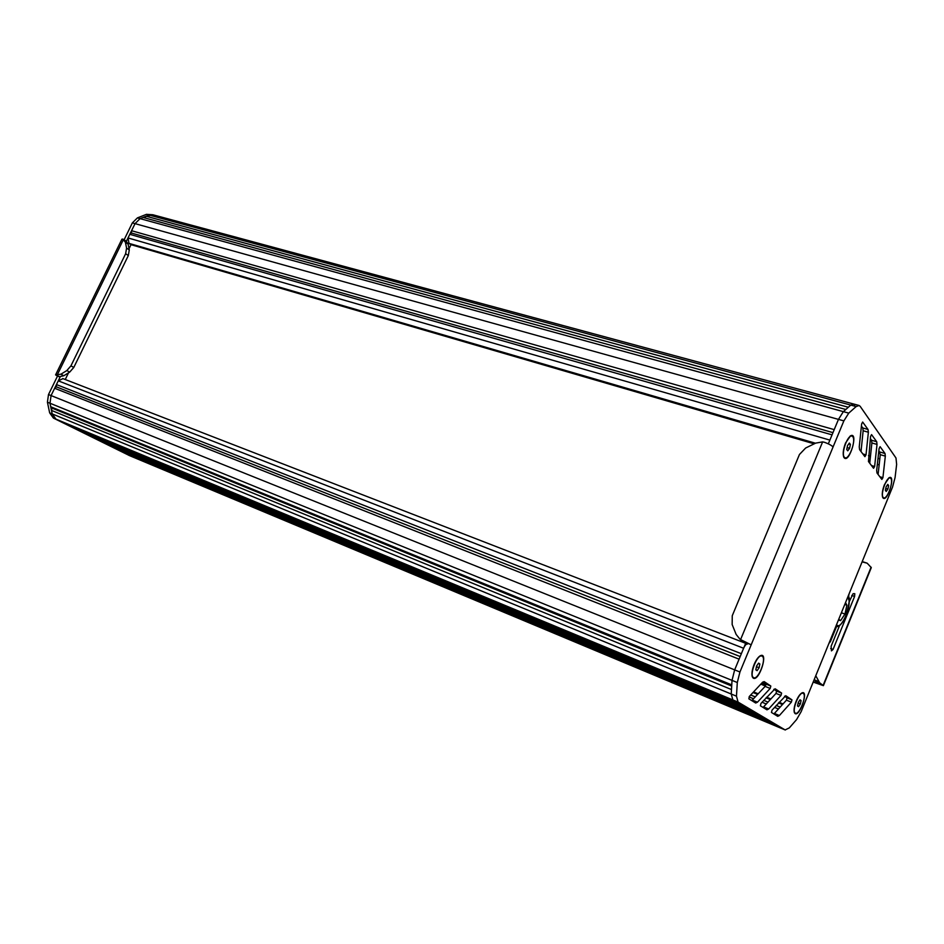 <?xml version="1.0" encoding="UTF-8"?>
<svg xmlns="http://www.w3.org/2000/svg" width="944" height="944" viewBox="0 0 944 944"><rect width="100%" height="100%" fill="white"/><g stroke="black" fill="none" stroke-linecap="round" stroke-linejoin="round"><path stroke-width="1.42" d="M849.588 448.294L850.391 444.423L849.364 443.066L847.535 445.603L846.721 449.486L847.747 450.831L849.588 448.294L847.122 447.586M850.391 444.423L848.727 443.94M851.653 436.022L850.107 436.093M843.629 456.813L844.868 457.687M844.325 457.215L845.069 457.781C849.152 459.799 856.22 440.529 852.786 436.694L852.007 436.093C847.901 434.028 840.797 453.568 844.325 457.215M887.867 489.075L888.634 485.546L887.773 484.39L886.145 486.774L885.366 490.314L886.227 491.458L887.867 489.075L885.779 488.449M888.634 485.546L887.266 485.133M889.932 477.935L888.776 477.912M882.569 497.122L883.537 497.748M883.147 497.394L883.726 497.842C887.183 499.624 893.767 481.735 890.853 478.478L890.239 477.994C886.782 476.177 880.15 494.29 883.147 497.394M131.015 244.661L129.033 248.72M68.499 372.845L65.242 379.523M759.106 667.75L759.849 663.986L758.598 663.125L756.581 666.039L755.837 669.815L757.1 670.665L759.106 667.75L756.451 666.7M759.849 663.986L758.398 663.42M761.655 655.974L760.014 655.915M752.191 676.506L753.678 677.721C758.197 680.199 766.74 658.723 762.245 656.222L761.95 656.068C757.442 653.531 748.828 675.29 753.442 677.591M800.359 703.964L801.078 700.542L800.005 699.823L798.223 702.548L797.503 705.982L798.577 706.678L800.359 703.964L798.117 703.056M801.078 700.542L799.863 700.047M802.813 693.226L801.586 693.12M794.258 712.295L795.45 713.192C799.249 715.351 807.132 695.457 803.297 693.427L803.084 693.309C799.285 691.114 791.343 711.233 795.285 713.098M122.755 239.068L121.918 239.174L55.602 374.862L60.935 374.202L66.823 370.567L70.93 365.871L125.635 253.735L126.579 248.095L125.387 242.219L122.755 239.068M129.47 455.598L53.419 418.086L49.654 412.858L47.424 402.191L48.498 394.545L57.513 376.09L55.59 374.886M124.124 239.764L132.361 222.89L137.411 217.899L146.462 214.335L152.893 214.76M126.201 241.18L128.077 244.036L129.281 249.912L128.337 255.529L73.797 367.428L69.691 372.113L63.814 375.736L59.46 376.691L60.097 377.093L57.513 376.09M56.31 375.016L59.46 376.68M127.393 454.241L55.979 419.148L52.215 413.92L49.985 403.23L51.07 395.571L60.263 376.75M123.664 239.457L126.366 241.286L135.027 223.634L140.078 218.63L149.128 215.067L153.188 214.843L154.993 215.728M854.839 404.905L853.765 404.044L850.78 405.106L843.358 411.643L845.812 409.484L143.075 217.45L140.078 218.63L135.027 223.634L131.57 230.714L131.464 233.05L129.812 234.324L128.042 237.947L128.962 243.363L130.862 244.602M129.812 234.324L832.053 434.854L829.882 440.093L128.042 237.947M131.464 233.05L832.974 432.635M131.57 230.714L834.213 429.626L838.461 419.384L828.325 443.857M137.411 217.899L843.358 411.643L838.461 419.384L843.865 420.882L833.068 446.96C831.652 445.426 828.82 443.881 824.572 442.323L822.637 441.875L815.64 443.125L805.645 448.011L799.45 454.489L732.261 615.736L732.155 624.539L736.131 634.415L740.072 639.336L751.188 644.823L739.943 671.986L737.299 682.524L736.462 696.176L738.066 702.088L785.137 729.924L789.314 727.895L796.559 719.611L801.161 711.646L892.564 486.986L895.077 477.534L896.635 464.413L895.986 457.993L860.185 406.345L859.111 405.495L856.149 406.557L848.75 413.13L843.865 420.882M853.565 403.997L153.188 214.843L146.167 216.235L848.349 407.253L850.78 405.106L856.149 406.557M146.167 216.235L144.81 217.934M127.511 454.477L780.641 728.048M129.139 455.468L131.983 456.648M124.962 453.226L776.322 725.558L771.567 722.75L124.962 453.226M114.661 448.14L769.962 721.806L765.088 718.939L114.661 448.14M104.182 442.96L763.448 717.971L758.457 715.021L104.182 442.96M93.527 437.697L756.769 714.03L751.648 711.009L85.397 433.674L93.527 437.697M82.659 432.328L749.914 709.982L744.663 706.891L74.387 428.246L82.659 432.328M71.602 426.865L742.893 705.841L737.5 702.666L63.177 422.7L71.602 426.865M62.941 378.65L58.268 380.845L56.451 384.562L56.38 386.851L54.646 388.267L51.07 395.571L49.985 403.23L50.728 406.758L52.062 408.127L51.483 410.404L52.215 413.92L55.979 419.148L60.345 421.307L732.863 699.929L780.263 727.883L785.302 730.007M51.483 410.404L731.482 689.545L731.222 694.017L732.863 699.929L738.066 702.088M52.062 408.127L731.694 686.028M50.728 406.758L731.765 684.884L732.025 680.376L731.222 694.017L732.863 699.929L53.419 418.086M54.646 388.267L739.093 659.16L734.656 669.874L732.025 680.376L737.299 682.524M56.38 386.851L740.167 656.564M56.451 384.562L741.359 653.708L743.612 648.268C744.981 645.248 746.279 643.832 747.518 644.032M754.15 664.387C756.109 659.856 758.185 656.965 760.392 655.714C768.853 651.478 759.07 682.028 753.218 678.122L752.309 676.848C751.459 673.898 752.073 669.744 754.15 664.387M884.481 484.555L889.142 477.688C896.175 473.994 887.195 503.246 882.959 497.866L882.675 497.382C881.755 494.479 882.357 490.207 884.481 484.555M796.158 701.18C798.034 696.802 799.957 694.052 801.928 692.931C808.961 689.498 799.898 716.826 795.084 713.593L794.376 712.626C793.633 710.041 794.223 706.23 796.158 701.18M845.553 442.996L850.532 435.821C858.946 431.266 849.317 464.07 844.113 457.734L843.724 457.073C842.65 453.734 843.263 449.049 845.553 442.996M868.468 461.557L870.557 436.482L871.56 434.618L876.705 441.721L877.023 444.412L874.628 466.489L873.554 468.283L868.468 461.557M785.927 695.822L791.957 699.846L791.355 702.159L779.39 715.517L777.75 716.343L771.449 712.46L772.05 710.112L785.703 695.728M775.319 688.884L781.608 693.085L780.995 695.433L768.652 708.991L766.953 709.829L760.38 705.782L760.994 703.374L775.071 688.79M770.186 688.436L757.454 702.194L755.696 703.032L748.84 698.808L749.453 696.342L762.41 682.418L764.144 681.592L770.811 686.028L770.186 688.436L765.124 686.394L751.766 700.625M864.905 456.672L859.606 449.674L859.241 446.89L861.636 423.939L862.663 422.039L868.02 429.449L868.374 432.222L866.014 454.866L864.905 456.672M876.669 470.348L879.112 448.518L880.103 446.677L885.024 453.498L885.33 456.117L882.911 477.652L881.861 479.422L876.976 472.968L876.669 470.348M833.068 446.96L751.188 644.823L741.63 640.433M848.75 413.13L843.358 411.643L838.461 419.384L132.361 222.89M858.922 405.436L853.765 404.044L850.78 405.106L146.462 214.335M745.89 642.77L734.656 669.874L732.025 680.376L47.424 402.191M870.333 438.571L871.56 440.258L871.89 442.96L869.731 463.233M784.57 696.224L787.048 697.864L786.446 700.165L773.903 713.983M773.915 689.273L776.605 691.067L776.003 693.415L763.071 707.445M762.799 682.028L765.737 683.987L765.124 686.394M861.412 426.074L862.792 427.986L863.146 430.759L861.022 451.551M878.888 450.548L880.28 454.666L878.097 474.454M814.235 679.503L818.955 683.786L813.339 681.721M849.234 601.729L853.105 593.682L854.792 593.693L854.591 596.443L833.068 649.437L831.463 650.876L831.121 646.274L839.535 625.565M849.104 593.788L848.302 597.623M836.49 626.663L830.39 641.66L828.95 643.336M862.096 561.869L867.17 563.19L871.288 567.627L823.392 685.651L819.652 682.807L815.368 681.12M813.185 682.075L823.392 685.651M867.052 563.155L862.214 561.574M866.816 563.096L862.486 561.645M815.769 675.739L819.652 682.807M818.719 681.556L814.424 679.869M838.437 620.019L840.608 620.633L844.974 614.06L846.886 605.21L845.541 602.555M845.033 603.806L846.886 605.21L844.974 614.06L840.608 620.633L838.744 619.276M846.886 605.21L844.762 604.455M844.974 614.06L841.387 612.762M57.124 375.193L123.499 239.363M125.387 242.219L128.077 244.036M739.943 671.986L48.498 394.545M736.462 696.176L49.654 412.858M785.137 729.924L128.868 455.35M60.935 374.202L63.814 375.736M66.823 370.567L69.691 372.113M70.93 365.871L73.797 367.428M125.635 253.735L128.337 255.529M126.579 248.095L129.281 249.912M877.247 473.322L878.191 473.605M868.657 461.817L869.849 462.159M877.342 464.354L879.159 464.885M868.48 455.61L870.486 456.2M878.003 458.371L879.808 458.902M749.076 696.92L753.572 698.772M762.02 702.242L766.304 704M774.517 707.375L778.481 709.003M753.029 692.507L757.654 694.395M766.068 697.828L770.363 699.575M778.529 702.902L782.505 704.531M753.583 691.905L758.221 693.805M766.611 697.227L770.918 698.973M779.071 702.301L783.06 703.929M760.781 684.152L765.395 686.017M773.785 689.391L774.576 689.71M761.289 683.609L765.69 685.379M761.525 683.362L765.785 685.084M762.056 682.783L765.879 684.317M130.709 244.555L814.212 443.822M128.962 243.363L815.439 443.22M58.268 380.845L743.612 648.268M822.637 441.875L740.556 639.643M742.35 640.539L744.356 641.967M871.501 465.569L874.628 466.489M871.89 442.96L877.023 444.412M871.56 440.258L876.705 441.721M774.446 713.475L779.39 715.517M786.446 700.165L791.355 702.159M787.048 697.864L791.957 699.846M763.625 706.926L768.652 708.991M776.003 693.415L780.995 695.433M776.605 691.067L781.608 693.085M765.737 683.987L770.811 686.028M752.344 700.094L757.454 702.194M862.828 453.934L866.014 454.866M863.146 430.759L868.374 432.222M862.792 427.986L868.02 429.449M879.843 476.744L882.911 477.652M880.28 454.666L885.33 456.117M879.973 452.046L885.024 453.498M854.591 596.443L851.783 595.452M833.068 649.437L830.673 648.54M848.786 596.455L848.113 596.219M830.39 641.66L829.729 641.424M871.1 567.179L823.144 685.356M836.585 624.574L837.057 625.176C841.611 630.026 852.88 602.296 847.96 598.39L847.382 598.024M750.704 695.008L755.33 696.896M763.755 700.354L768.038 702.112M776.228 705.463L780.204 707.091M130.779 244.59L814.188 443.833M131.653 456.518L780.44 727.977M62.693 378.532L745.666 643.312M740.072 639.336L741.913 640.634M835.782 626.545C836.962 626.261 839.487 628.645 845.352 617.329C849.635 602.862 850.461 596.065 847.818 596.95"/></g></svg>
